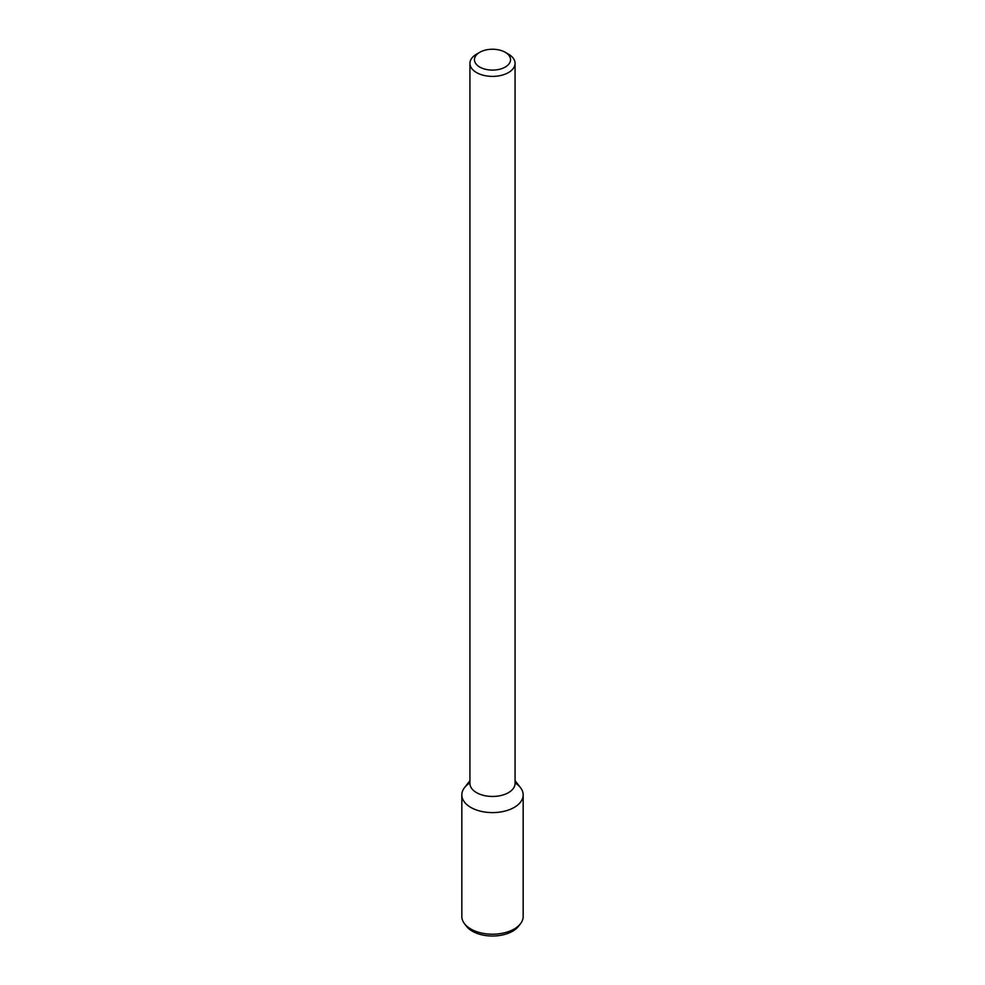 <?xml version="1.0" encoding="UTF-8"?>
<svg xmlns="http://www.w3.org/2000/svg" width="985" height="985" viewBox="0 0 985 985"><rect width="100%" height="100%" fill="white"/><g stroke="black" fill="none" stroke-linecap="round" stroke-linejoin="round"><path stroke-width="1.48" d="M505.268 67.042A18.05 10.429 180 0 1 479.732 67.042A18.05 10.429 180 0 1 479.732 52.303A18.05 10.429 180 0 1 505.268 52.303A18.05 10.429 180 0 1 505.268 67.042M505.268 52.303L508.457 54.15A22.569 13.027 180 0 1 515.069 63.36A22.569 13.027 180 0 1 508.457 72.57A22.569 13.027 180 0 1 483.869 75.402A22.569 13.027 180 0 1 469.931 63.36A22.569 13.027 180 0 1 476.543 54.15L479.732 52.303M515.069 63.36L515.069 783.432A22.569 13.027 180 0 1 508.457 792.642A22.569 13.027 180 0 1 483.869 795.461A22.569 13.027 180 0 1 469.931 783.432L469.931 63.36M515.069 780.649L520.499 787.668A30.67 17.705 180 0 1 514.195 807.417A30.67 17.705 180 0 1 475.102 809.485A30.67 17.705 180 0 1 464.501 787.668L469.931 780.649M515.069 782.903A30.67 17.705 180 0 1 523.17 794.895A30.67 17.705 180 0 1 514.195 807.417A30.67 17.705 180 0 1 480.766 811.258A30.67 17.705 180 0 1 461.83 794.895A30.67 17.705 180 0 1 469.931 782.903M523.17 794.895L523.17 916.493A30.67 17.705 180 0 1 520.499 923.721A30.67 17.705 180 0 1 514.195 929.015A30.67 17.705 180 0 1 464.501 923.721A30.67 17.705 180 0 1 461.83 916.493L461.83 794.895M520.499 923.721L518.516 926.282A28.503 16.462 180 0 1 512.656 931.207A28.503 16.462 180 0 1 466.484 926.282L464.501 923.721"/></g></svg>
